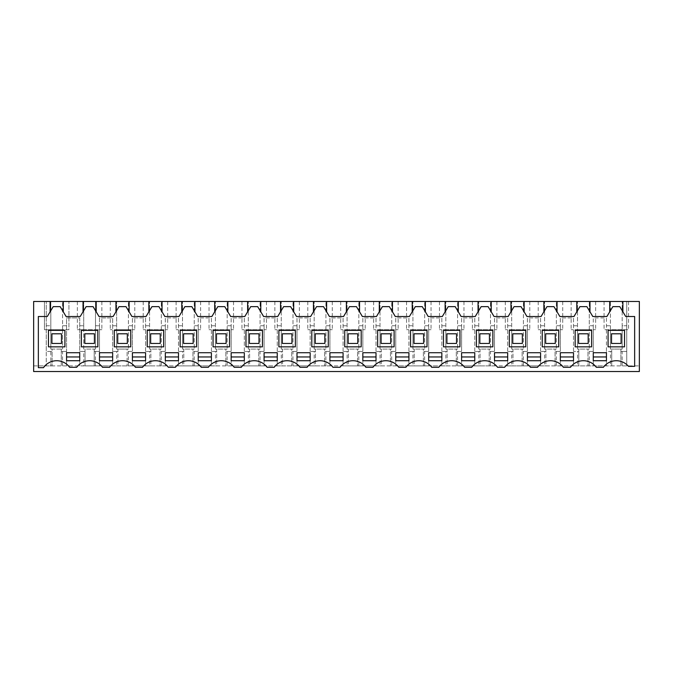 <?xml version="1.0" encoding="UTF-8"?>
<svg xmlns="http://www.w3.org/2000/svg" width="673" height="673" viewBox="0 0 673 673"><rect width="100%" height="100%" fill="white"/><g stroke="black" fill="none" stroke-linecap="round" stroke-linejoin="round"><path stroke-width="0.5" stroke-dasharray="3.37 2.52" d="M33.65 371.538L33.65 365.893L639.35 365.893L620.893 365.893L620.893 349.077L610.428 349.077L610.428 301.462L604.06 301.462L639.35 301.462L639.35 371.538L33.65 371.538M50.845 365.893L52.107 365.893L52.107 349.077L50.812 349.077L50.812 329.677L44.443 329.677L44.443 301.462L44.443 329.677L68.94 329.677L68.94 301.462L68.94 329.677L62.572 329.677L62.572 349.077L62.572 325.774L66.568 325.774L62.572 325.774L62.572 301.462L62.572 329.677L50.812 329.677L50.812 301.462L33.65 301.462L33.65 365.893L50.845 365.893L50.845 351.457L52.107 351.457L52.107 349.077L61.277 349.077L61.277 365.893L61.277 349.077L62.572 349.077L50.812 349.077L50.812 301.462L610.428 301.462L610.428 329.677L604.06 329.677L628.557 329.677L622.189 329.677L622.189 349.077L610.428 349.077L610.428 329.677L622.189 329.677L622.189 301.462L622.189 325.774L626.748 325.774L626.748 365.893L626.748 301.462L626.748 325.774L622.189 325.774L622.189 349.077L620.893 349.077L620.893 351.457L626.748 351.457L620.893 351.457L620.893 365.893L610.461 365.893L610.461 351.457L611.723 351.457L611.723 349.077L611.723 365.893L611.723 351.457L606.432 351.457L606.432 365.893L610.461 365.893M50.845 351.457L46.252 351.457L46.252 365.893L46.252 301.462L46.252 351.457L52.107 351.457L52.107 365.893L83.763 365.893L83.763 351.457L85.025 351.457L85.025 349.077L94.195 349.077L94.195 365.893L94.195 349.077L95.49 349.077L83.73 349.077L83.73 301.462L83.73 329.677L77.361 329.677L101.859 329.677L95.49 329.677L95.49 349.077L95.49 325.774L99.486 325.774L99.486 317.925L112.652 317.925L112.652 365.893L99.486 365.893L99.486 351.457L94.195 351.457L99.486 351.457L99.486 325.774L95.49 325.774L95.49 301.462L95.49 329.677L83.73 329.677L83.73 349.077L85.025 349.077L85.025 365.893L83.763 365.893M83.763 351.457L79.734 351.457L79.734 365.893L79.734 317.925L66.568 317.925L66.568 365.893L66.568 317.925L79.734 317.925L79.734 351.457L85.025 351.457L85.025 365.893L99.486 365.893L99.486 317.925L112.652 317.925L112.652 365.893L116.681 365.893L116.681 351.457L117.943 351.457L117.943 349.077L127.113 349.077L127.113 365.893L127.113 349.077L128.408 349.077L116.648 349.077L116.648 301.462L116.648 329.677L110.279 329.677L134.777 329.677L128.408 329.677L128.408 349.077L128.408 325.774L132.404 325.774L132.404 317.925L145.57 317.925L145.57 365.893L132.404 365.893L132.404 351.457L127.113 351.457L132.404 351.457L132.404 325.774L128.408 325.774L128.408 301.462L128.408 329.677L116.648 329.677L116.648 349.077L117.943 349.077L117.943 365.893L116.681 365.893M116.681 351.457L112.652 351.457L117.943 351.457L117.943 365.893L132.404 365.893L132.404 317.925L145.57 317.925L145.57 365.893L149.599 365.893L149.599 351.457L150.861 351.457L150.861 349.077L160.031 349.077L160.031 365.893L160.031 349.077L161.327 349.077L149.574 349.077L149.574 301.462L149.574 329.677L143.198 329.677L167.695 329.677L161.327 329.677L161.327 349.077L161.327 325.774L165.322 325.774L165.322 317.925L178.488 317.925L178.488 365.893L165.322 365.893L165.322 351.457L160.031 351.457L165.322 351.457L165.322 325.774L161.327 325.774L161.327 301.462L161.327 329.677L149.574 329.677L149.574 349.077L150.861 349.077L150.861 365.893L149.599 365.893M149.599 351.457L145.57 351.457L150.861 351.457L150.861 365.893L165.322 365.893L165.322 317.925L178.488 317.925L178.488 365.893L182.518 365.893L182.518 351.457L183.779 351.457L183.779 349.077L192.949 349.077L192.949 365.893L192.949 349.077L194.245 349.077L182.492 349.077L182.492 301.462L182.492 329.677L176.116 329.677L200.613 329.677L194.245 329.677L194.245 349.077L194.245 325.774L198.241 325.774L198.241 317.925L211.406 317.925L211.406 365.893L198.241 365.893L198.241 351.457L192.949 351.457L198.241 351.457L198.241 325.774L194.245 325.774L194.245 301.462L194.245 329.677L182.492 329.677L182.492 349.077L183.779 349.077L183.779 365.893L182.518 365.893M182.518 351.457L178.488 351.457L183.779 351.457L183.779 365.893L198.241 365.893L198.241 317.925L211.406 317.925L211.406 365.893L215.444 365.893L215.444 351.457L216.698 351.457L216.698 349.077L225.867 349.077L225.867 365.893L225.867 349.077L227.163 349.077L215.41 349.077L215.41 301.462L215.41 329.677L209.034 329.677L233.531 329.677L227.163 329.677L227.163 349.077L227.163 325.774L231.159 325.774L231.159 317.925L244.324 317.925L244.324 365.893L231.159 365.893L231.159 351.457L225.867 351.457L231.159 351.457L231.159 325.774L227.163 325.774L227.163 301.462L227.163 329.677L215.41 329.677L215.41 349.077L216.698 349.077L216.698 365.893L215.444 365.893M215.444 351.457L211.406 351.457L216.698 351.457L216.698 365.893L231.159 365.893L231.159 317.925L244.324 317.925L244.324 365.893L248.362 365.893L248.362 351.457L249.616 351.457L249.616 349.077L258.785 349.077L258.785 365.893L258.785 349.077L260.081 349.077L248.329 349.077L248.329 301.462L248.329 329.677L241.952 329.677L266.449 329.677L260.081 329.677L260.081 349.077L260.081 325.774L264.077 325.774L264.077 317.925L277.242 317.925L277.242 365.893L264.077 365.893L264.077 351.457L258.785 351.457L264.077 351.457L264.077 325.774L260.081 325.774L260.081 301.462L260.081 329.677L248.329 329.677L248.329 349.077L249.616 349.077L249.616 365.893L248.362 365.893M248.362 351.457L244.324 351.457L249.616 351.457L249.616 365.893L264.077 365.893L264.077 317.925L277.242 317.925L277.242 365.893L281.28 365.893L281.28 351.457L282.534 351.457L282.534 349.077L291.703 349.077L291.703 365.893L291.703 349.077L292.999 349.077L281.247 349.077L281.247 301.462L281.247 329.677L274.87 329.677L299.367 329.677L292.999 329.677L292.999 349.077L292.999 325.774L296.995 325.774L296.995 317.925L310.16 317.925L310.16 365.893L296.995 365.893L296.995 351.457L291.703 351.457L296.995 351.457L296.995 325.774L292.999 325.774L292.999 301.462L292.999 329.677L281.247 329.677L281.247 349.077L282.534 349.077L282.534 365.893L281.28 365.893M281.28 351.457L277.242 351.457L282.534 351.457L282.534 365.893L296.995 365.893L296.995 317.925L310.16 317.925L310.16 365.893L314.198 365.893L314.198 351.457L315.452 351.457L315.452 349.077L324.63 349.077L324.63 365.893L324.63 349.077L325.917 349.077L314.165 349.077L314.165 301.462L314.165 329.677L307.788 329.677L332.294 329.677L325.917 329.677L325.917 349.077L325.917 325.774L329.913 325.774L329.913 317.925L343.087 317.925L343.087 365.893L329.913 365.893L329.913 351.457L324.63 351.457L329.913 351.457L329.913 325.774L325.917 325.774L325.917 301.462L325.917 329.677L314.165 329.677L314.165 349.077L315.452 349.077L315.452 365.893L314.198 365.893M314.198 351.457L310.16 351.457L315.452 351.457L315.452 365.893L329.913 365.893L329.913 317.925L343.087 317.925L343.087 365.893L347.117 365.893L347.117 351.457L348.37 351.457L348.37 349.077L357.548 349.077L357.548 365.893L357.548 349.077L358.835 349.077L347.083 349.077L347.083 301.462L347.083 329.677L340.706 329.677L365.212 329.677L358.835 329.677L358.835 349.077L358.835 325.774L362.84 325.774L362.84 317.925L376.005 317.925L376.005 365.893L362.84 365.893L362.84 351.457L357.548 351.457L362.84 351.457L362.84 325.774L358.835 325.774L358.835 301.462L358.835 329.677L347.083 329.677L347.083 349.077L348.37 349.077L348.37 365.893L347.117 365.893M347.117 351.457L343.087 351.457L348.37 351.457L348.37 365.893L362.84 365.893L362.84 317.925L376.005 317.925L376.005 365.893L380.035 365.893L380.035 351.457L381.297 351.457L381.297 349.077L390.466 349.077L390.466 365.893L390.466 349.077L391.753 349.077L380.001 349.077L380.001 301.462L380.001 329.677L373.633 329.677L398.13 329.677L391.753 329.677L391.753 349.077L391.753 325.774L395.758 325.774L395.758 317.925L408.923 317.925L408.923 365.893L395.758 365.893L395.758 351.457L390.466 351.457L395.758 351.457L395.758 325.774L391.753 325.774L391.753 301.462L391.753 329.677L380.001 329.677L380.001 349.077L381.297 349.077L381.297 365.893L380.035 365.893M380.035 351.457L376.005 351.457L381.297 351.457L381.297 365.893L395.758 365.893L395.758 317.925L408.923 317.925L408.923 365.893L412.953 365.893L412.953 351.457L414.215 351.457L414.215 349.077L423.384 349.077L423.384 365.893L423.384 349.077L424.671 349.077L412.919 349.077L412.919 301.462L412.919 329.677L406.551 329.677L431.048 329.677L424.671 329.677L424.671 349.077L424.671 325.774L428.676 325.774L428.676 317.925L441.841 317.925L441.841 365.893L428.676 365.893L428.676 351.457L423.384 351.457L428.676 351.457L428.676 325.774L424.671 325.774L424.671 301.462L424.671 329.677L412.919 329.677L412.919 349.077L414.215 349.077L414.215 365.893L412.953 365.893M412.953 351.457L408.923 351.457L414.215 351.457L414.215 365.893L428.676 365.893L428.676 317.925L441.841 317.925L441.841 365.893L445.871 365.893L445.871 351.457L447.133 351.457L447.133 349.077L456.302 349.077L456.302 365.893L456.302 349.077L457.59 349.077L445.837 349.077L445.837 301.462L445.837 329.677L439.469 329.677L463.966 329.677L457.59 329.677L457.59 349.077L457.59 325.774L461.594 325.774L461.594 317.925L474.759 317.925L474.759 365.893L461.594 365.893L461.594 351.457L456.302 351.457L461.594 351.457L461.594 325.774L457.59 325.774L457.59 301.462L457.59 329.677L445.837 329.677L445.837 349.077L447.133 349.077L447.133 365.893L445.871 365.893M445.871 351.457L441.841 351.457L447.133 351.457L447.133 365.893L461.594 365.893L461.594 317.925L474.759 317.925L474.759 365.893L478.789 365.893L478.789 351.457L480.051 351.457L480.051 349.077L489.221 349.077L489.221 365.893L489.221 349.077L490.508 349.077L478.755 349.077L478.755 301.462L478.755 329.677L472.387 329.677L496.884 329.677L490.508 329.677L490.508 349.077L490.508 325.774L494.512 325.774L494.512 317.925L507.678 317.925L507.678 365.893L494.512 365.893L494.512 351.457L489.221 351.457L494.512 351.457L494.512 325.774L490.508 325.774L490.508 301.462L490.508 329.677L478.755 329.677L478.755 349.077L480.051 349.077L480.051 365.893L478.789 365.893M478.789 351.457L474.759 351.457L480.051 351.457L480.051 365.893L494.512 365.893L494.512 317.925L507.678 317.925L507.678 365.893L511.707 365.893L511.707 351.457L512.969 351.457L512.969 349.077L522.139 349.077L522.139 365.893L522.139 349.077L523.426 349.077L511.673 349.077L511.673 301.462L511.673 329.677L505.305 329.677L529.802 329.677L523.426 329.677L523.426 349.077L523.426 325.774L527.43 325.774L527.43 317.925L540.596 317.925L540.596 365.893L527.43 365.893L527.43 351.457L522.139 351.457L527.43 351.457L527.43 325.774L523.426 325.774L523.426 301.462L523.426 329.677L511.673 329.677L511.673 349.077L512.969 349.077L512.969 365.893L511.707 365.893M511.707 351.457L507.678 351.457L512.969 351.457L512.969 365.893L527.43 365.893L527.43 317.925L540.596 317.925L540.596 365.893L544.625 365.893L544.625 351.457L545.887 351.457L545.887 349.077L555.057 349.077L555.057 365.893L555.057 349.077L556.352 349.077L544.592 349.077L544.592 301.462L544.592 329.677L538.223 329.677L562.721 329.677L556.352 329.677L556.352 349.077L556.352 325.774L560.348 325.774L560.348 317.925L573.514 317.925L573.514 365.893L560.348 365.893L560.348 351.457L555.057 351.457L560.348 351.457L560.348 325.774L556.352 325.774L556.352 301.462L556.352 329.677L544.592 329.677L544.592 349.077L545.887 349.077L545.887 365.893L544.625 365.893M544.625 351.457L540.596 351.457L545.887 351.457L545.887 365.893L560.348 365.893L560.348 317.925L573.514 317.925L573.514 365.893L577.543 365.893L577.543 351.457L578.805 351.457L578.805 349.077L587.975 349.077L587.975 365.893L587.975 349.077L589.27 349.077L577.51 349.077L577.51 301.462L577.51 329.677L571.141 329.677L595.639 329.677L589.27 329.677L589.27 349.077L589.27 325.774L593.266 325.774L593.266 317.925L606.432 317.925L606.432 351.457L610.461 351.457M589.237 365.893L589.237 351.457L593.266 351.457L593.266 365.893L593.266 317.925L606.432 317.925L606.432 365.893L577.543 365.893M95.457 365.893L95.457 351.457M128.375 365.893L128.375 351.457M161.293 365.893L161.293 351.457M194.211 365.893L194.211 351.457M227.129 365.893L227.129 351.457M260.047 365.893L260.047 351.457M292.965 365.893L292.965 351.457M325.883 365.893L325.883 351.457M358.802 365.893L358.802 351.457M391.72 365.893L391.72 351.457M424.638 365.893L424.638 351.457M457.556 365.893L457.556 351.457M490.482 365.893L490.482 351.457M523.401 365.893L523.401 351.457M556.319 365.893L556.319 351.457M589.237 351.457L593.266 351.457L593.266 325.774L589.27 325.774L589.27 301.462L589.27 329.677L577.51 329.677L577.51 349.077L578.805 349.077L578.805 365.893L578.805 351.457L573.514 351.457L577.543 351.457M622.155 365.893L622.155 351.457M62.539 365.893L62.539 351.457L61.277 351.457L66.568 351.457L62.539 351.457M603.378 367.298L596.32 367.298A15.992 15.992 0 0 0 570.46 367.298L563.402 367.298A15.992 15.992 0 0 0 537.542 367.298L530.484 367.298A15.992 15.992 0 0 0 504.624 367.298L497.566 367.298A15.992 15.992 0 0 0 471.706 367.298L464.648 367.298A15.992 15.992 0 0 0 438.788 367.298L431.73 367.298A15.992 15.992 0 0 0 405.869 367.298L398.811 367.298A15.992 15.992 0 0 0 372.951 367.298L365.893 367.298A15.992 15.992 0 0 0 340.033 367.298L332.967 367.298A15.992 15.992 0 0 0 307.107 367.298L300.049 367.298A15.992 15.992 0 0 0 274.189 367.298L267.131 367.298A15.992 15.992 0 0 0 241.271 367.298L234.212 367.298A15.992 15.992 0 0 0 208.352 367.298L201.294 367.298A15.992 15.992 0 0 0 175.434 367.298L168.376 367.298A15.992 15.992 0 0 0 142.516 367.298L135.458 367.298A15.992 15.992 0 0 0 109.598 367.298L102.54 367.298A15.992 15.992 0 0 0 76.68 367.298L69.622 367.298A15.992 15.992 0 0 0 43.509 367.668L38.353 367.668L38.353 316.512L47.287 316.512L53.209 306.644L60.175 306.644L66.097 316.512L80.205 316.512L86.127 306.644L93.093 306.644L99.015 316.512L113.123 316.512L119.045 306.644L126.011 306.644L131.933 316.512L146.041 316.512L151.963 306.644L158.929 306.644L164.851 316.512L178.959 316.512L184.882 306.644L191.847 306.644L197.769 316.512L211.877 316.512L217.8 306.644L224.765 306.644L230.688 316.512L244.795 316.512L250.718 306.644L257.683 306.644L263.606 316.512L277.713 316.512L283.636 306.644L290.61 306.644L296.524 316.512L310.632 316.512L316.554 306.644L323.528 306.644L329.442 316.512L343.558 316.512L349.472 306.644L356.446 306.644L362.368 316.512L376.476 316.512L382.39 306.644L389.364 306.644L395.287 316.512L409.394 316.512L415.317 306.644L422.282 306.644L428.205 316.512L442.312 316.512L448.235 306.644L455.2 306.644L461.123 316.512L475.231 316.512L481.153 306.644L488.118 306.644L494.041 316.512L508.149 316.512L514.071 306.644L521.037 306.644L526.959 316.512L541.067 316.512L546.989 306.644L553.955 306.644L559.877 316.512L573.985 316.512L579.907 306.644L586.873 306.644L592.795 316.512L606.903 316.512L612.825 306.644L619.791 306.644L625.713 316.512L634.647 316.512L634.647 366.364L628.498 366.364A15.992 15.992 0 0 0 603.378 367.298M50.113 301.462L50.113 311.809M622.887 301.462L622.887 311.809M606.432 325.774L610.428 325.774L606.432 325.774M595.639 301.462L595.639 329.677L595.639 301.462M571.141 301.462L571.141 329.677L571.141 301.462M573.514 325.774L577.51 325.774L573.514 325.774M562.721 301.462L562.721 329.677L562.721 301.462M538.223 301.462L538.223 329.677L538.223 301.462M540.596 325.774L544.592 325.774L540.596 325.774M529.802 301.462L529.802 329.677L529.802 301.462M505.305 301.462L505.305 329.677L505.305 301.462M507.678 325.774L511.673 325.774L507.678 325.774M496.884 301.462L496.884 329.677L496.884 301.462M472.387 301.462L472.387 329.677L472.387 301.462M474.759 325.774L478.755 325.774L474.759 325.774M463.966 301.462L463.966 329.677L463.966 301.462M439.469 301.462L439.469 329.677L439.469 301.462M441.841 325.774L445.837 325.774L441.841 325.774M431.048 301.462L431.048 329.677L431.048 301.462M406.551 301.462L406.551 329.677L406.551 301.462M408.923 325.774L412.919 325.774L408.923 325.774M398.13 301.462L398.13 329.677L398.13 301.462M373.633 301.462L373.633 329.677L373.633 301.462M376.005 325.774L380.001 325.774L376.005 325.774M365.212 301.462L365.212 329.677L365.212 301.462M340.706 301.462L340.706 329.677L340.706 301.462M343.087 325.774L347.083 325.774L343.087 325.774M332.294 301.462L332.294 329.677L332.294 301.462M307.788 301.462L307.788 329.677L307.788 301.462M310.16 325.774L314.165 325.774L310.16 325.774M299.367 301.462L299.367 329.677L299.367 301.462M274.87 301.462L274.87 329.677L274.87 301.462M277.242 325.774L281.247 325.774L277.242 325.774M266.449 301.462L266.449 329.677L266.449 301.462M241.952 301.462L241.952 329.677L241.952 301.462M244.324 325.774L248.329 325.774L244.324 325.774M233.531 301.462L233.531 329.677L233.531 301.462M209.034 301.462L209.034 329.677L209.034 301.462M211.406 325.774L215.41 325.774L211.406 325.774M200.613 301.462L200.613 329.677L200.613 301.462M176.116 301.462L176.116 329.677L176.116 301.462M178.488 325.774L182.492 325.774L178.488 325.774M167.695 301.462L167.695 329.677L167.695 301.462M143.198 301.462L143.198 329.677L143.198 301.462M145.57 325.774L149.574 325.774L145.57 325.774M134.777 301.462L134.777 329.677L134.777 301.462M110.279 301.462L110.279 329.677L110.279 301.462M112.652 325.774L116.648 325.774L112.652 325.774M101.859 301.462L101.859 329.677L101.859 301.462M77.361 301.462L77.361 329.677L77.361 301.462M79.734 325.774L83.73 325.774L79.734 325.774M46.252 325.774L50.812 325.774L46.252 325.774M63.279 301.462L63.279 311.809M83.031 301.462L83.031 311.809M96.197 301.462L96.197 311.809M115.949 301.462L115.949 311.809M129.115 301.462L129.115 311.809M148.868 301.462L148.868 311.809M162.033 301.462L162.033 311.809M181.786 301.462L181.786 311.809M194.951 301.462L194.951 311.809M214.704 301.462L214.704 311.809M227.869 301.462L227.869 311.809M247.622 301.462L247.622 311.809M260.788 301.462L260.788 311.809M280.54 301.462L280.54 311.809M293.706 301.462L293.706 311.809M313.458 301.462L313.458 311.809M326.624 301.462L326.624 311.809M346.376 301.462L346.376 311.809M359.542 301.462L359.542 311.809M379.294 301.462L379.294 311.809M392.46 301.462L392.46 311.809M412.213 301.462L412.213 311.809M425.378 301.462L425.378 311.809M445.131 301.462L445.131 311.809M458.296 301.462L458.296 311.809M478.049 301.462L478.049 311.809M491.214 301.462L491.214 311.809M510.967 301.462L510.967 311.809M524.132 301.462L524.132 311.809M543.885 301.462L543.885 311.809M557.051 301.462L557.051 311.809M576.803 301.462L576.803 311.809M589.969 301.462L589.969 311.809M609.721 301.462L609.721 311.809M628.557 301.462L628.557 329.677L628.557 301.462M604.06 301.462L604.06 329.677L604.06 301.462M48.464 330.384L48.464 346.847L64.919 346.847L64.919 330.384L48.464 330.384M311.809 330.384L311.809 346.847L328.273 346.847L328.273 330.384L311.809 330.384M591.617 346.847L591.617 330.384L575.163 330.384L575.163 346.847L591.617 346.847M410.564 330.384L410.564 346.847L427.027 346.847L427.027 330.384L410.564 330.384M377.646 346.847L394.109 346.847L394.109 330.384L377.646 330.384L377.646 346.847M361.191 330.384L344.727 330.384L344.727 346.847L361.191 346.847L361.191 330.384M459.945 346.847L459.945 330.384L443.482 330.384L443.482 346.847L459.945 346.847M245.973 346.847L262.436 346.847L262.436 330.384L245.973 330.384L245.973 346.847M542.245 330.384L542.245 346.847L558.699 346.847L558.699 330.384L542.245 330.384M525.781 346.847L525.781 330.384L509.318 330.384L509.318 346.847L525.781 346.847M492.863 330.384L476.4 330.384L476.4 346.847L492.863 346.847L492.863 330.384M213.055 330.384L213.055 346.847L229.518 346.847L229.518 330.384L213.055 330.384M295.354 330.384L278.891 330.384L278.891 346.847L295.354 346.847L295.354 330.384M147.219 330.384L147.219 346.847L163.682 346.847L163.682 330.384L147.219 330.384M114.301 346.847L130.755 346.847L130.755 330.384L114.301 330.384L114.301 346.847M97.837 330.384L81.383 330.384L81.383 346.847L97.837 346.847L97.837 330.384M196.6 346.847L196.6 330.384L180.137 330.384L180.137 346.847L196.6 346.847M608.081 330.384L608.081 346.847L624.536 346.847L624.536 330.384L608.081 330.384M588.185 333.8L588.185 343.44L578.595 343.44L578.595 333.8L588.185 333.8L588.185 343.44L578.595 343.44L578.595 333.8L588.185 333.8L588.185 343.44L578.595 343.44L578.595 333.8L588.185 333.8M555.267 333.8L555.267 343.44L545.677 343.44L545.677 333.8L555.267 333.8L555.267 343.44L545.677 343.44L545.677 333.8L555.267 333.8L555.267 343.44L545.677 343.44L545.677 333.8L555.267 333.8M522.349 333.8L522.349 343.44L512.759 343.44L512.759 333.8L522.349 333.8L522.349 343.44L512.759 343.44L512.759 333.8L522.349 333.8L522.349 343.44L512.759 343.44L512.759 333.8L522.349 333.8M489.431 333.8L489.431 343.44L479.841 343.44L479.841 333.8L489.431 333.8L489.431 343.44L479.841 343.44L479.841 333.8L489.431 333.8L489.431 343.44L479.841 343.44L479.841 333.8L489.431 333.8M456.513 333.8L456.513 343.44L446.914 343.44L446.914 333.8L456.513 333.8L456.513 343.44L446.914 343.44L446.914 333.8L456.513 333.8L456.513 343.44L446.914 343.44L446.914 333.8L456.513 333.8M423.595 333.8L423.595 343.44L413.996 343.44L413.996 333.8L423.595 333.8L423.595 343.44L413.996 343.44L413.996 333.8L423.595 333.8L423.595 343.44L413.996 343.44L413.996 333.8L423.595 333.8M390.677 333.8L390.677 343.44L381.078 343.44L381.078 333.8L390.677 333.8L390.677 343.44L381.078 343.44L381.078 333.8L390.677 333.8L390.677 343.44L381.078 343.44L381.078 333.8L390.677 333.8M357.758 333.8L357.758 343.44L348.16 343.44L348.16 333.8L357.758 333.8L357.758 343.44L348.16 343.44L348.16 333.8L357.758 333.8L357.758 343.44L348.16 343.44L348.16 333.8L357.758 333.8M324.84 333.8L324.84 343.44L315.242 343.44L315.242 333.8L324.84 333.8L324.84 343.44L315.242 343.44L315.242 333.8L324.84 333.8L324.84 343.44L315.242 343.44L315.242 333.8L324.84 333.8M291.922 333.8L291.922 343.44L282.324 343.44L282.324 333.8L291.922 333.8L291.922 343.44L282.324 343.44L282.324 333.8L291.922 333.8L291.922 343.44L282.324 343.44L282.324 333.8L291.922 333.8M259.004 333.8L259.004 343.44L249.405 343.44L249.405 333.8L259.004 333.8L259.004 343.44L249.405 343.44L249.405 333.8L259.004 333.8L259.004 343.44L249.405 343.44L249.405 333.8L259.004 333.8M226.086 333.8L226.086 343.44L216.487 343.44L216.487 333.8L226.086 333.8L226.086 343.44L216.487 343.44L216.487 333.8L226.086 333.8L226.086 343.44L216.487 343.44L216.487 333.8L226.086 333.8M193.159 333.8L193.159 343.44L183.569 343.44L183.569 333.8L193.159 333.8L193.159 343.44L183.569 343.44L183.569 333.8L193.159 333.8L193.159 343.44L183.569 343.44L183.569 333.8L193.159 333.8M160.241 333.8L160.241 343.44L150.651 343.44L150.651 333.8L160.241 333.8L160.241 343.44L150.651 343.44L150.651 333.8L160.241 333.8L160.241 343.44L150.651 343.44L150.651 333.8L160.241 333.8M127.323 333.8L127.323 343.44L117.733 343.44L117.733 333.8L127.323 333.8L127.323 343.44L117.733 343.44L117.733 333.8L127.323 333.8L127.323 343.44L117.733 343.44L117.733 333.8L127.323 333.8M94.405 333.8L94.405 343.44L84.815 343.44L84.815 333.8L94.405 333.8L94.405 343.44L84.815 343.44L84.815 333.8L94.405 333.8L94.405 343.44L84.815 343.44L84.815 333.8L94.405 333.8M61.487 333.8L61.487 343.44L51.897 343.44L51.897 333.8L61.487 333.8L61.487 343.44L51.897 343.44L51.897 333.8L61.487 333.8L61.487 343.44L51.897 343.44L51.897 333.8L61.487 333.8M621.103 333.8L621.103 343.44L611.513 343.44L611.513 333.8L621.103 333.8L621.103 343.44L611.513 343.44L611.513 333.8L621.103 333.8L621.103 343.44L611.513 343.44L611.513 333.8L621.103 333.8M264.077 352.728L277.251 352.728L277.251 360.72L264.077 360.72L264.077 352.728M560.348 360.72L573.514 360.72L573.514 352.728L560.348 352.728L560.348 360.72M343.087 356.959L343.087 360.72L329.913 360.72L329.913 352.728L343.087 352.728L343.087 356.959M362.831 352.728L376.005 352.728L376.005 360.72L362.831 360.72L362.831 352.728M395.749 352.728L395.749 360.72L408.923 360.72L408.923 352.728L395.749 352.728M428.676 360.72L441.841 360.72L441.841 352.728L428.676 352.728L428.676 360.72M461.594 360.72L474.759 360.72L474.759 352.728L461.594 352.728L461.594 360.72M494.512 360.72L507.678 360.72L507.678 352.728L494.512 352.728L494.512 360.72M527.43 352.728L527.43 360.72L540.596 360.72L540.596 352.728L527.43 352.728M310.169 356.959L310.169 360.72L296.995 360.72L296.995 352.728L310.169 352.728L310.169 356.959M178.488 356.959L178.488 360.72L165.322 360.72L165.322 352.728L178.488 352.728L178.488 356.959M231.159 360.72L244.324 360.72L244.324 352.728L231.159 352.728L231.159 360.72M198.241 352.728L211.406 352.728L211.406 360.72L198.241 360.72L198.241 352.728M99.486 352.728L112.652 352.728L112.652 360.72L99.486 360.72L99.486 352.728M132.404 352.728L132.404 360.72L145.57 360.72L145.57 352.728L132.404 352.728M593.266 352.728L593.266 360.72L606.432 360.72L606.432 352.728L593.266 352.728M66.568 360.72L79.734 360.72L79.734 352.728L66.568 352.728L66.568 360.72"/><path stroke-width="1.01" d="M50.113 311.809L50.113 301.462L33.65 301.462L33.65 371.538L639.35 371.538L639.35 301.462L622.887 301.462L622.887 311.809L625.713 316.512L634.647 316.512L634.647 366.364L628.498 366.364A15.992 15.992 0 0 0 603.378 367.298L596.32 367.298A15.992 15.992 0 0 0 570.46 367.298L563.402 367.298A15.992 15.992 0 0 0 537.542 367.298L530.484 367.298A15.992 15.992 0 0 0 504.624 367.298L497.566 367.298A15.992 15.992 0 0 0 471.706 367.298L464.648 367.298A15.992 15.992 0 0 0 438.788 367.298L431.73 367.298A15.992 15.992 0 0 0 405.869 367.298L398.811 367.298A15.992 15.992 0 0 0 372.951 367.298L365.893 367.298A15.992 15.992 0 0 0 340.033 367.298L332.967 367.298A15.992 15.992 0 0 0 307.107 367.298L300.049 367.298A15.992 15.992 0 0 0 274.189 367.298L267.131 367.298A15.992 15.992 0 0 0 241.271 367.298L234.212 367.298A15.992 15.992 0 0 0 208.352 367.298L201.294 367.298A15.992 15.992 0 0 0 175.434 367.298L168.376 367.298A15.992 15.992 0 0 0 142.516 367.298L135.458 367.298A15.992 15.992 0 0 0 109.598 367.298L102.54 367.298A15.992 15.992 0 0 0 76.68 367.298L69.622 367.298A15.992 15.992 0 0 0 43.509 367.668L38.353 367.668L38.353 316.512L47.287 316.512L53.209 306.644L60.175 306.644L63.279 311.809L63.279 301.462L622.887 301.462M50.113 301.462L63.279 301.462M622.887 311.809L619.791 306.644L612.825 306.644L606.903 316.512L592.795 316.512L586.873 306.644L579.907 306.644L573.985 316.512L559.877 316.512L553.955 306.644L546.989 306.644L541.067 316.512L526.959 316.512L521.037 306.644L514.071 306.644L508.149 316.512L494.041 316.512L488.118 306.644L481.153 306.644L475.231 316.512L461.123 316.512L455.2 306.644L448.235 306.644L442.312 316.512L428.205 316.512L422.282 306.644L415.317 306.644L409.394 316.512L395.287 316.512L389.364 306.644L382.39 306.644L376.476 316.512L362.368 316.512L356.446 306.644L349.472 306.644L343.558 316.512L329.442 316.512L323.528 306.644L316.554 306.644L310.632 316.512L296.524 316.512L290.61 306.644L283.636 306.644L277.713 316.512L263.606 316.512L257.683 306.644L250.718 306.644L244.795 316.512L230.688 316.512L224.765 306.644L217.8 306.644L211.877 316.512L197.769 316.512L191.847 306.644L184.882 306.644L178.959 316.512L164.851 316.512L158.929 306.644L151.963 306.644L146.041 316.512L131.933 316.512L126.011 306.644L119.045 306.644L113.123 316.512L99.015 316.512L93.093 306.644L86.127 306.644L80.205 316.512L66.097 316.512L63.279 311.809M83.031 301.462L83.031 311.809M96.197 301.462L96.197 311.809M115.949 301.462L115.949 311.809M129.115 301.462L129.115 311.809M148.868 301.462L148.868 311.809M162.033 301.462L162.033 311.809M181.786 301.462L181.786 311.809M194.951 301.462L194.951 311.809M214.704 301.462L214.704 311.809M227.869 301.462L227.869 311.809M247.622 301.462L247.622 311.809M260.788 301.462L260.788 311.809M280.54 301.462L280.54 311.809M293.706 301.462L293.706 311.809M313.458 301.462L313.458 311.809M326.624 301.462L326.624 311.809M346.376 301.462L346.376 311.809M359.542 301.462L359.542 311.809M379.294 301.462L379.294 311.809M392.46 301.462L392.46 311.809M412.213 301.462L412.213 311.809M425.378 301.462L425.378 311.809M445.131 301.462L445.131 311.809M458.296 301.462L458.296 311.809M478.049 301.462L478.049 311.809M491.214 301.462L491.214 311.809M510.967 301.462L510.967 311.809M524.132 301.462L524.132 311.809M543.885 301.462L543.885 311.809M557.051 301.462L557.051 311.809M576.803 301.462L576.803 311.809M589.969 301.462L589.969 311.809M609.721 301.462L609.721 311.809M270.664 352.728L277.251 352.728L277.251 360.72L264.077 360.72L264.077 352.728L270.664 352.728M566.927 360.72L573.514 360.72L573.514 352.728L560.348 352.728L560.348 360.72L566.927 360.72M343.087 360.72L343.087 352.728L329.913 352.728L329.913 360.72L343.087 360.72M369.418 352.728L376.005 352.728L376.005 360.72L362.831 360.72L362.831 352.728L369.418 352.728M395.749 360.72L395.749 352.728L408.923 352.728L408.923 360.72L395.749 360.72M428.676 360.72L441.841 360.72L441.841 352.728L428.676 352.728L428.676 360.72M461.594 360.72L474.759 360.72L474.759 352.728L461.594 352.728L461.594 360.72M494.512 360.72L507.678 360.72L507.678 352.728L494.512 352.728L494.512 360.72M527.43 360.72L527.43 352.728L540.596 352.728L540.596 360.72L527.43 360.72M310.169 360.72L310.169 352.728L296.995 352.728L296.995 360.72L310.169 360.72M178.488 360.72L178.488 352.728L165.322 352.728L165.322 360.72L178.488 360.72M237.746 360.72L244.324 360.72L244.324 352.728L231.159 352.728L231.159 360.72L237.746 360.72M204.828 352.728L211.406 352.728L211.406 360.72L198.241 360.72L198.241 352.728L204.828 352.728M106.073 352.728L112.652 352.728L112.652 360.72L99.486 360.72L99.486 352.728L106.073 352.728M132.404 360.72L132.404 352.728L145.57 352.728L145.57 360.72L132.404 360.72M593.266 360.72L593.266 352.728L606.432 352.728L606.432 360.72L593.266 360.72M66.568 360.72L79.734 360.72L79.734 352.728L66.568 352.728L66.568 360.72M48.464 330.384L48.464 346.847L64.919 346.847L64.919 330.384L48.464 330.384M311.809 330.384L311.809 346.847L328.273 346.847L328.273 330.384L311.809 330.384M591.617 346.847L591.617 330.384L575.163 330.384L575.163 346.847L591.617 346.847M410.564 330.384L410.564 346.847L427.027 346.847L427.027 330.384L410.564 330.384M377.646 346.847L394.109 346.847L394.109 330.384L377.646 330.384L377.646 346.847M361.191 330.384L344.727 330.384L344.727 346.847L361.191 346.847L361.191 330.384M459.945 346.847L459.945 330.384L443.482 330.384L443.482 346.847L459.945 346.847M245.973 346.847L262.436 346.847L262.436 330.384L245.973 330.384L245.973 346.847M542.245 330.384L542.245 346.847L558.699 346.847L558.699 330.384L542.245 330.384M525.781 346.847L525.781 330.384L509.318 330.384L509.318 346.847L525.781 346.847M492.863 330.384L476.4 330.384L476.4 346.847L492.863 346.847L492.863 330.384M213.055 330.384L213.055 346.847L229.518 346.847L229.518 330.384L213.055 330.384M295.354 330.384L278.891 330.384L278.891 346.847L295.354 346.847L295.354 330.384M147.219 330.384L147.219 346.847L163.682 346.847L163.682 330.384L147.219 330.384M114.301 346.847L130.755 346.847L130.755 330.384L114.301 330.384L114.301 346.847M97.837 330.384L81.383 330.384L81.383 346.847L97.837 346.847L97.837 330.384M196.6 346.847L196.6 330.384L180.137 330.384L180.137 346.847L196.6 346.847M608.081 330.384L608.081 346.847L624.536 346.847L624.536 330.384L608.081 330.384M264.077 356.959L277.251 356.959M560.348 356.959L573.514 356.959M329.913 356.959L343.087 356.959M362.831 356.959L376.005 356.959M395.749 356.959L408.923 356.959M428.676 356.959L441.841 356.959M461.594 356.959L474.759 356.959M494.512 356.959L507.678 356.959M527.43 356.959L540.596 356.959M296.995 356.959L310.169 356.959M165.322 356.959L178.488 356.959M231.159 356.959L244.324 356.959M198.241 356.959L211.406 356.959M99.486 356.959L112.652 356.959M132.404 356.959L145.57 356.959M593.266 356.959L606.432 356.959M66.568 356.959L79.734 356.959M51.897 333.8L61.487 333.8L61.487 343.44L51.897 343.44L51.897 333.8M84.815 333.8L94.405 333.8L94.405 343.44L84.815 343.44L84.815 333.8M117.733 333.8L127.323 333.8L127.323 343.44L117.733 343.44L117.733 333.8M150.651 333.8L160.241 333.8L160.241 343.44L150.651 343.44L150.651 333.8M183.569 333.8L193.159 333.8L193.159 343.44L183.569 343.44L183.569 333.8M216.487 333.8L226.086 333.8L226.086 343.44L216.487 343.44L216.487 333.8M249.405 333.8L259.004 333.8L259.004 343.44L249.405 343.44L249.405 333.8M282.324 333.8L291.922 333.8L291.922 343.44L282.324 343.44L282.324 333.8M315.242 333.8L324.84 333.8L324.84 343.44L315.242 343.44L315.242 333.8M348.16 333.8L357.758 333.8L357.758 343.44L348.16 343.44L348.16 333.8M381.078 333.8L390.677 333.8L390.677 343.44L381.078 343.44L381.078 333.8M413.996 333.8L423.595 333.8L423.595 343.44L413.996 343.44L413.996 333.8M446.914 333.8L456.513 333.8L456.513 343.44L446.914 343.44L446.914 333.8M479.841 333.8L489.431 333.8L489.431 343.44L479.841 343.44L479.841 333.8M512.759 333.8L522.349 333.8L522.349 343.44L512.759 343.44L512.759 333.8M545.677 333.8L555.267 333.8L555.267 343.44L545.677 343.44L545.677 333.8M578.595 333.8L588.185 333.8L588.185 343.44L578.595 343.44L578.595 333.8M611.513 333.8L621.103 333.8L621.103 343.44L611.513 343.44L611.513 333.8"/></g></svg>
